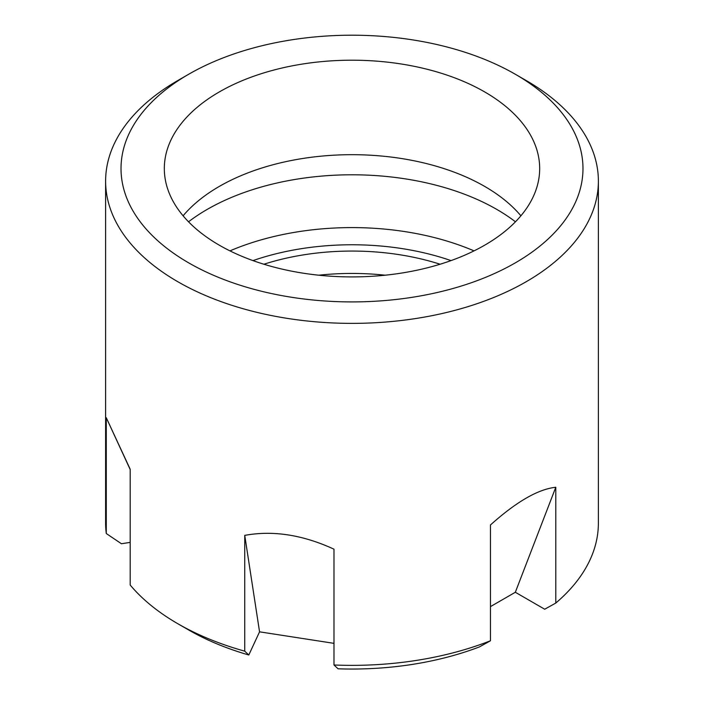 <?xml version="1.0" encoding="UTF-8"?>
<svg xmlns="http://www.w3.org/2000/svg" width="704" height="704" viewBox="0 0 704 704"><rect width="100%" height="100%" fill="white"/><g stroke="black" fill="none" stroke-linecap="round" stroke-linejoin="round"><path stroke-width="1.06" d="M515.46 221.795A204.802 118.246 0 0 0 188.54 221.795M318.824 275.202A181.57 104.834 180 0 1 385.176 275.202M263.894 264.229A181.57 104.834 180 0 1 440.106 264.229M526.222 80.546L515.328 74.263A230.982 133.355 180 0 1 515.328 262.856A230.982 133.355 180 0 1 188.672 262.856A230.982 133.355 180 0 1 188.672 74.263A230.982 133.355 180 0 1 515.328 74.263L526.214 80.546A246.382 142.243 180 0 1 526.222 80.546A246.382 142.243 180 0 1 598.382 181.13A246.382 142.243 180 0 1 407.018 319.783A246.382 142.243 180 0 1 130.196 243.056A246.382 142.243 180 0 1 105.618 181.13L105.618 523.116A246.382 142.243 0 0 0 106.278 533.518L106.278 417.718L130.196 469.55M106.278 533.518A17415.165 13734.978 155.1 0 0 121.44 543.743L130.196 542.388M177.778 623.7A246.382 142.243 0 0 0 244.746 651.174A17415.165 3680.274 98.8 0 0 248.802 654.993A230.982 133.355 0 0 1 188.672 629.983L177.778 623.7A246.382 142.243 0 0 1 130.196 585.042L130.196 469.242L106.278 417.718M244.746 651.174L244.746 535.374C272.985 530.2 302.738 534.802 333.986 549.182L333.986 664.981A246.382 142.243 0 0 0 490.459 640.772L490.459 524.973C516.34 501.758 538.111 489.183 555.79 487.256L515.328 592.266L544.694 609.224A17415.165 10054.695 60 0 0 555.79 603.055L555.79 487.256M490.459 640.772A17415.165 10054.695 60 0 1 479.362 646.941A230.982 133.355 0 0 1 338.052 668.8A17415.165 3680.274 98.8 0 1 333.986 664.981M105.618 181.13A246.382 142.243 180 0 1 177.778 80.546L188.672 74.263M555.79 603.055A246.382 142.243 0 0 0 598.382 523.116L598.382 181.13M219.287 245.177A187.678 108.354 180 0 1 164.322 168.555A187.678 108.354 180 0 1 352 60.201A187.678 108.354 180 0 1 539.678 168.555A187.678 108.354 180 0 1 423.826 268.664A187.678 108.354 180 0 1 219.287 245.177M520.898 215.802A187.678 108.354 0 0 0 352 154.686A187.678 108.354 0 0 0 183.102 215.802M244.746 535.374L259.556 631.831L333.986 643.35M259.556 631.831L248.802 654.993M490.459 606.619L515.328 592.266M474.038 250.879A204.802 118.246 0 0 0 229.962 250.879M451.026 260.603A192.482 111.126 0 0 0 252.974 260.603"/></g></svg>
